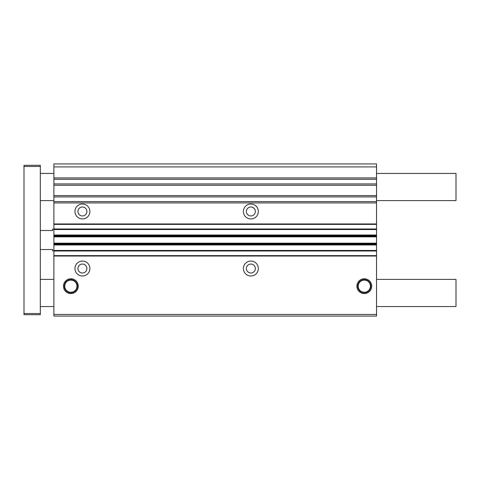 <?xml version="1.0" encoding="UTF-8"?>
<svg xmlns="http://www.w3.org/2000/svg" width="480" height="480" viewBox="0 0 480 480"><rect width="100%" height="100%" fill="white"/><g stroke="black" fill="none" stroke-linecap="round" stroke-linejoin="round"><path stroke-width="0.72" d="M250.866 264.048A4.482 4.482 0 0 0 246.384 268.53A4.482 4.482 0 0 0 250.866 273.012A4.482 4.482 0 0 0 255.348 268.53A4.482 4.482 0 0 0 250.866 264.048M250.866 206.988A4.482 4.482 0 0 0 246.384 211.47A4.482 4.482 0 0 0 250.866 215.952A4.482 4.482 0 0 0 255.348 211.47A4.482 4.482 0 0 0 250.866 206.988M250.866 204A7.47 7.47 0 0 0 243.396 211.47A7.47 7.47 0 0 0 250.866 218.946A7.47 7.47 0 0 0 258.342 211.47A7.47 7.47 0 0 0 250.866 204M250.866 261.054A7.47 7.47 0 0 0 243.396 268.53A7.47 7.47 0 0 0 250.866 276A7.47 7.47 0 0 0 258.342 268.53A7.47 7.47 0 0 0 250.866 261.054M82.416 276A7.47 7.47 0 0 1 74.946 268.53A7.47 7.47 0 0 1 82.416 261.054A7.47 7.47 0 0 1 89.886 268.53A7.47 7.47 0 0 1 82.416 276M70.866 293.598A7.41 7.41 0 0 1 63.456 286.188A7.41 7.41 0 0 1 70.866 278.778A7.41 7.41 0 0 1 78.276 286.188A7.41 7.41 0 0 1 70.866 293.598M70.866 279.642A6.546 6.546 0 0 0 64.32 286.188A6.546 6.546 0 0 0 70.866 292.734A6.546 6.546 0 0 0 77.418 286.188A6.546 6.546 0 0 0 70.866 279.642M364.302 293.598A7.41 7.41 0 0 1 356.892 286.188A7.41 7.41 0 0 1 364.302 278.778A7.41 7.41 0 0 1 371.712 286.188A7.41 7.41 0 0 1 364.302 293.598M364.302 279.642A6.546 6.546 0 0 0 357.756 286.188A6.546 6.546 0 0 0 364.302 292.734A6.546 6.546 0 0 0 370.848 286.188A6.546 6.546 0 0 0 364.302 279.642M82.416 218.946A7.47 7.47 0 0 1 74.946 211.47A7.47 7.47 0 0 1 82.416 204A7.47 7.47 0 0 1 89.886 211.47A7.47 7.47 0 0 1 82.416 218.946M368.382 281.532C367.77 280.848 366.414 280.362 364.302 280.062C362.19 280.362 360.834 280.848 360.222 281.532C360.726 280.776 362.088 280.242 364.302 279.924C366.516 280.242 367.872 280.776 368.382 281.532M70.866 292.308L68.538 291.924L70.866 292.452L73.2 291.924L70.866 292.308M70.866 279.924L68.538 280.452L70.866 280.068A6.096 6.096 0 0 0 64.77 286.188A6.096 6.096 0 0 0 70.866 292.284A6.096 6.096 0 0 0 76.968 286.188A6.096 6.096 0 0 0 70.866 280.092L73.2 280.452L70.866 279.924M364.302 280.092A6.096 6.096 0 0 0 358.206 286.188A6.096 6.096 0 0 0 364.302 292.284A6.096 6.096 0 0 0 370.398 286.188A6.096 6.096 0 0 0 364.302 280.092M82.416 264.048A4.482 4.482 0 0 0 77.934 268.53A4.482 4.482 0 0 0 82.416 273.012A4.482 4.482 0 0 0 86.898 268.53A4.482 4.482 0 0 0 82.416 264.048M82.416 206.988A4.482 4.482 0 0 0 77.934 211.47A4.482 4.482 0 0 0 82.416 215.952A4.482 4.482 0 0 0 86.898 211.47A4.482 4.482 0 0 0 82.416 206.988M53.886 314.448L53.886 316.074L376.53 316.074L376.53 314.448L53.886 314.448L53.886 243.912L376.53 243.912L376.53 244.236L53.886 244.236M53.886 183.912L376.53 183.912L376.53 163.926L53.886 163.926L53.886 243.912M376.53 314.448L376.53 255.624L53.886 255.624M376.53 255.624L376.53 251.004L53.886 251.004L376.53 251.004L376.53 244.236M376.53 243.912L376.53 236.088L53.886 236.088M53.886 235.764L376.53 235.764L376.53 236.088M376.53 235.764L376.53 228.996L53.886 228.996L376.53 228.996L376.53 224.376L53.886 224.376M376.53 224.376L376.53 196.92L53.886 196.92M53.886 195.576L376.53 195.576L376.53 196.92M376.53 195.576L376.53 185.25L53.886 185.25M376.53 183.912L376.53 185.25M376.53 166.914L53.886 166.914M376.53 279.396L456 279.396L456 306.564L376.53 306.564M53.886 279.396L40.302 279.396M53.886 306.564L40.302 306.564M40.302 313.524L40.302 314.718L24 314.718L24 313.524L40.302 313.524L40.302 166.476L24 166.476L24 313.524M24 166.476L24 165.282L40.302 165.282L40.302 166.476M376.53 173.436L456 173.436L456 200.604L376.53 200.604M53.886 200.604L40.302 200.604M53.886 173.436L40.302 173.436M53.886 229.134L52.53 229.134L52.53 230.49L40.302 230.49M40.302 249.51L52.53 249.51L52.53 250.866L53.886 250.866M376.53 256.032L53.886 256.032M376.53 250.458L53.886 250.458M376.53 244.98L53.886 244.98M376.53 244.818L53.886 244.818M376.53 243.33L53.886 243.33M376.53 243.168L53.886 243.168M376.53 236.832L53.886 236.832M376.53 236.67L53.886 236.67M376.53 235.182L53.886 235.182M376.53 235.02L53.886 235.02M376.53 229.542L53.886 229.542M376.53 223.968L53.886 223.968M376.53 202.914L53.886 202.914M376.53 201.57L53.886 201.57M376.53 179.256L53.886 179.256M376.53 177.918L53.886 177.918"/></g></svg>
